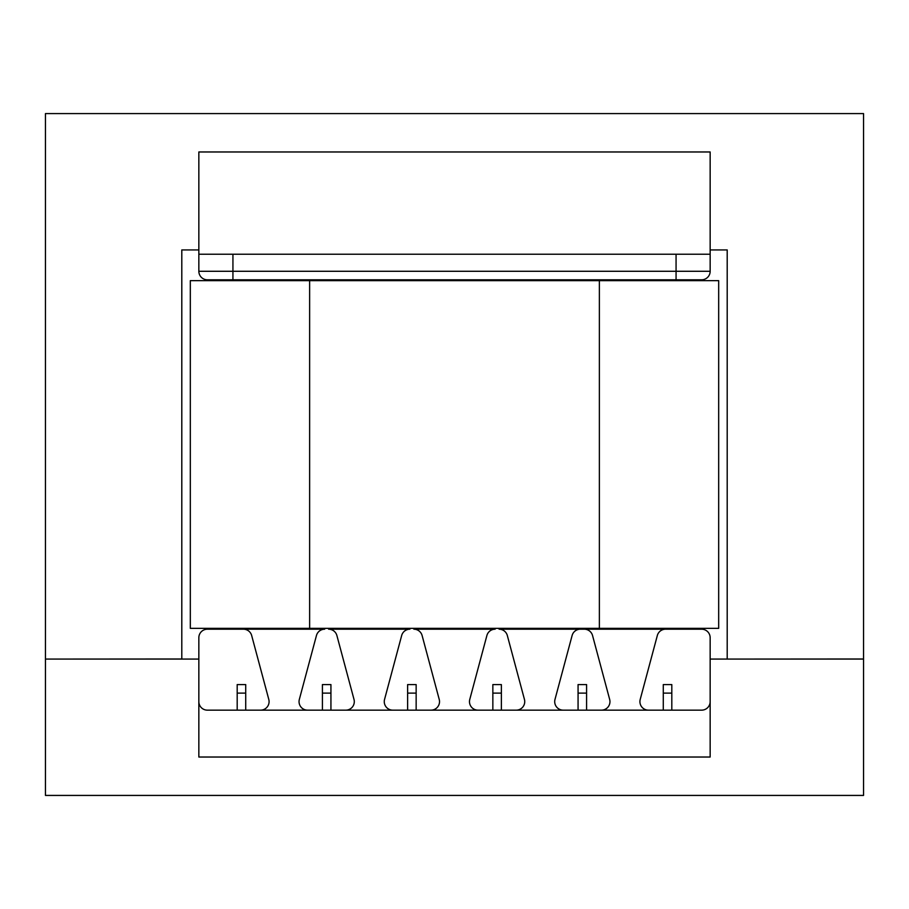 <?xml version="1.0" encoding="UTF-8"?>
<svg xmlns="http://www.w3.org/2000/svg" width="909" height="909" viewBox="0 0 909 909"><rect width="100%" height="100%" fill="white"/><g stroke="black" fill="none" stroke-linecap="round" stroke-linejoin="round"><path stroke-width="1.36" d="M609.962 701.634A8.522 8.522 0 0 0 609.666 699.43L592.543 635.516A8.522 8.522 0 0 0 584.317 629.198L580.34 629.198A8.522 8.522 0 0 0 572.113 635.516L554.99 699.43A8.522 8.522 0 0 0 563.216 710.156L578.067 710.156L578.067 684.591L586.589 684.591L586.589 710.156L601.44 710.156A8.522 8.522 0 0 0 609.962 701.634M305.367 628.346L305.367 629.198L324.683 629.198A8.522 8.522 0 0 0 316.457 635.516L299.334 699.43A8.522 8.522 0 0 0 307.56 710.156L322.411 710.156L322.411 684.591L330.933 684.591L330.933 710.156L345.784 710.156A8.522 8.522 0 0 0 354.01 699.43L336.887 635.516A8.522 8.522 0 0 0 328.66 629.198L409.902 629.198A8.522 8.522 0 0 0 401.676 635.516L384.552 699.43A8.522 8.522 0 0 0 392.779 710.156L407.63 710.156L407.63 684.591L416.152 684.591L416.152 710.156L431.002 710.156A8.522 8.522 0 0 0 439.229 699.43L422.106 635.516A8.522 8.522 0 0 0 413.879 629.198L495.121 629.198A8.522 8.522 0 0 0 486.894 635.516L469.771 699.43A8.522 8.522 0 0 0 477.998 710.156L492.848 710.156L492.848 684.591L501.37 684.591L501.37 710.156L516.221 710.156A8.522 8.522 0 0 0 524.448 699.43L507.324 635.516A8.522 8.522 0 0 0 499.098 629.198L603.633 629.198L603.633 628.346M269.087 701.634A8.522 8.522 0 0 0 268.791 699.43L251.668 635.516A8.522 8.522 0 0 0 243.442 629.198L207.366 629.198A8.522 8.522 0 0 0 198.844 637.72L198.844 701.634A8.522 8.522 0 0 0 207.366 710.156L237.192 710.156L237.192 684.591L245.714 684.591L245.714 710.156L260.565 710.156A8.522 8.522 0 0 0 269.087 701.634M640.209 699.43A8.522 8.522 0 0 0 648.435 710.156L663.286 710.156L663.286 684.591L671.808 684.591L671.808 710.156L701.634 710.156A8.522 8.522 0 0 0 710.156 701.634L710.156 637.72A8.522 8.522 0 0 0 701.634 629.198L665.558 629.198A8.522 8.522 0 0 0 657.332 635.516L640.209 699.43M663.286 693.112L671.808 693.112M578.067 693.112L586.589 693.112M492.848 693.112L501.37 693.112M407.63 693.112L416.152 693.112M322.411 693.112L330.933 693.112M237.192 693.112L245.714 693.112M710.156 701.634L710.156 757.027L198.844 757.027L198.844 701.634M198.844 254.236L198.844 151.973L710.156 151.973L710.156 271.28A8.522 8.522 0 0 1 701.634 279.802L207.366 279.802A8.522 8.522 0 0 1 198.844 271.28L198.844 254.236L232.931 254.236L232.931 271.28L676.069 271.28L676.069 254.236L232.931 254.236M676.069 254.236L710.156 254.236M671.808 710.156L237.192 710.156M665.558 629.198L584.317 629.198M324.683 629.198L243.442 629.198M296.845 629.198L296.845 628.346M296.845 280.654L296.845 279.802M612.155 279.802L612.155 280.654M612.155 628.346L612.155 629.198M181.8 249.93L198.844 249.93L181.8 249.93L181.8 659.07M181.8 658.98L45.45 659.07L198.844 659.07M45.45 658.98L45.45 113.58L863.55 113.58L863.55 795.42L45.45 795.42L45.45 659.07M863.55 658.98L727.2 659.07M727.2 249.93L710.156 249.93L727.2 249.93L727.2 658.98M710.156 659.07L863.55 659.07M599.372 628.346L599.372 280.654L718.678 280.654L718.678 628.346L190.322 628.346L190.322 280.654L309.628 280.654L309.628 628.346M599.372 280.654L309.628 280.654M305.367 279.802L305.367 280.654M603.633 280.654L603.633 279.802M676.069 279.802L676.069 271.28L710.156 271.28A8.522 8.522 0 0 1 701.634 279.802M198.844 271.28L232.931 271.28L232.931 279.802"/></g></svg>

